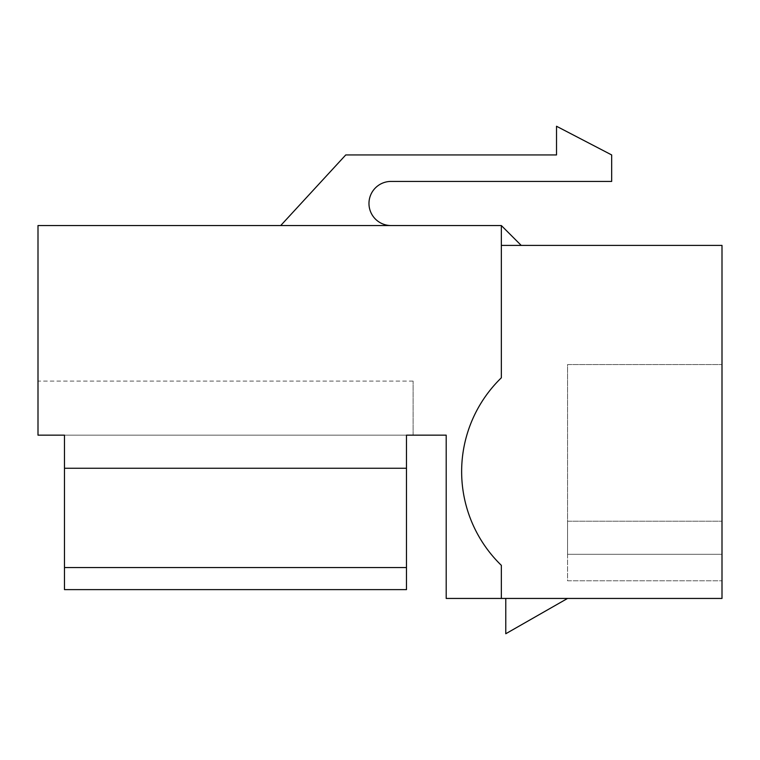 <?xml version="1.0" encoding="UTF-8"?>
<svg xmlns="http://www.w3.org/2000/svg" width="760" height="760" viewBox="0 0 760 760"><rect width="100%" height="100%" fill="white"/><g stroke="black" fill="none" stroke-linecap="round" stroke-linejoin="round"><path stroke-width="0.57" stroke-dasharray="3.8 2.85" d="M501.353 225.549L501.353 377.796A130.568 130.568 0 0 0 501.353 565.345L501.353 598.443L501.353 565.345L501.353 598.443L446.196 598.443L446.196 435.157L406.476 435.157L406.476 567.549L406.476 435.157L38 435.157L64.477 435.157L64.477 567.549L64.477 435.157L64.477 468.255L406.476 468.255L406.476 435.157L38 435.157L38 225.549L501.353 225.549L501.353 377.796L501.353 245.404L521.217 245.404L501.353 225.549L501.353 245.404L521.217 245.404M391.029 225.549A22.069 22.069 0 0 1 368.97 203.48A22.069 22.069 0 0 1 391.029 181.421L611.676 181.421L611.676 154.945L556.519 126.255L556.519 154.945L345.752 154.945L280.706 225.549L391.029 225.549L280.706 225.549M406.476 567.549L406.476 589.617L406.476 567.549L64.477 567.549L64.477 589.617L406.476 589.617L64.477 589.617L64.477 468.255L406.476 468.255L406.476 567.549L64.477 567.549L64.477 589.617L406.476 589.617L406.476 567.549L64.477 567.549M501.353 377.796A130.568 130.568 0 0 0 501.353 565.345A130.568 130.568 0 0 1 501.353 377.796M501.353 598.443L722 598.443L722 245.404L501.353 245.404M567.549 598.443L505.77 598.443L505.77 633.745L567.549 598.443L505.77 598.443M413.098 435.157L406.476 435.157L413.098 435.157L413.098 381.102L413.098 435.157M722 554.306L722 521.217L722 554.306L567.549 554.306L567.549 580.783L722 580.783L567.549 580.783L567.549 554.306L722 554.306L567.549 554.306L567.549 521.217L567.549 554.306L722 554.306M722 364.553L722 521.217L722 364.553L567.549 364.553L567.549 521.217L722 521.217L567.549 521.217L567.549 364.553L722 364.553M567.549 521.217L722 521.217L567.549 521.217M406.476 468.255L64.477 468.255M413.098 381.102L38 381.102"/><path stroke-width="1.14" d="M521.217 245.404L501.353 225.549L501.353 377.796A130.568 130.568 0 0 0 501.353 565.345L501.353 598.443L722 598.443L722 245.404L501.353 245.404M391.029 225.549A22.069 22.069 0 0 1 368.97 203.48A22.069 22.069 0 0 1 391.029 181.421L611.676 181.421L611.676 154.945L556.519 126.255L556.519 154.945L345.752 154.945L280.706 225.549M406.476 567.549L406.476 589.617L64.477 589.617L64.477 567.549L406.476 567.549L406.476 435.157L446.196 435.157L446.196 598.443L501.353 598.443M501.353 225.549L38 225.549L38 435.157L64.477 435.157L64.477 567.549M406.476 468.255L64.477 468.255M505.77 598.443L505.77 633.745L567.549 598.443"/></g></svg>
